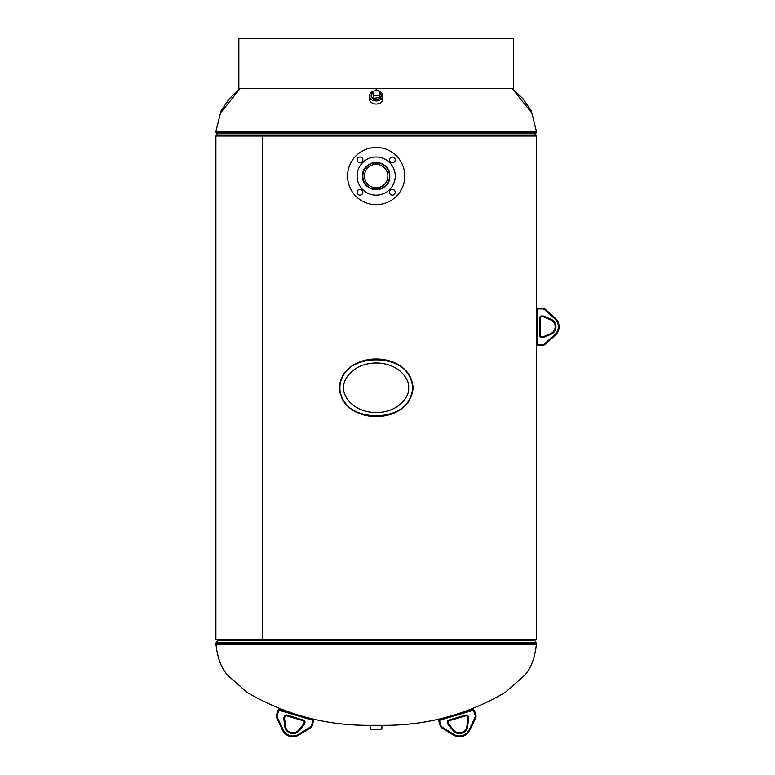 <?xml version="1.0" encoding="UTF-8"?>
<svg xmlns="http://www.w3.org/2000/svg" width="775" height="775" viewBox="0 0 775 775"><rect width="100%" height="100%" fill="white"/><g stroke="black" fill="none" stroke-linecap="round" stroke-linejoin="round"><path stroke-width="1.16" d="M339.256 387.781C342.056 349.38 410.363 349.38 413.085 387.878C410.111 426.202 342.085 426.085 339.256 387.781M339.692 387.781C342.182 349.477 410.198 349.399 412.649 387.878C410.033 426.085 342.25 426.076 339.692 387.781M370.431 163.728L381.91 163.719M362.584 176.07C361.741 158.546 390.59 158.536 389.757 176.07C390.581 193.634 361.731 193.576 362.584 176.07L362.419 176.07M262.832 639.54L262.832 136.022L215.886 136.022L215.886 639.54L262.851 639.54L262.851 136.022L536.455 136.022L536.455 639.54L262.851 639.54M381.901 188.432L370.44 188.422M217.794 639.54A1.908 1.908 0 0 1 217.504 640.547L216.254 642.553L536.087 642.553L534.837 640.547A1.908 1.908 0 0 1 534.547 639.54M216.254 642.553A1.908 1.908 0 0 0 215.963 643.56L215.963 644.451L536.377 644.451L536.377 643.56A1.908 1.908 0 0 0 536.087 642.553M238.845 88.515L238.845 38.75L238.845 88.515L376.175 88.515L376.175 90.685M534.547 136.022A1.908 1.908 0 0 1 534.837 135.005L536.087 133L216.254 133L217.504 135.005A1.908 1.908 0 0 1 217.794 136.022M536.087 133A1.908 1.908 0 0 0 536.377 131.992L536.377 131.101L215.963 131.101L215.963 131.992A1.908 1.908 0 0 0 216.254 133M380.322 725.322L370.45 725.322L370.45 729.139L381.891 729.139L381.891 725.322L380.322 725.322M371.157 96.003A5.018 3.817 0 0 0 378.374 99.297A5.018 3.817 0 0 0 381.184 96.003M372.533 91.615A6.675 5.076 0 0 0 369.491 95.867L369.491 98.968A6.675 5.076 0 0 0 379.111 103.53A6.675 5.076 0 0 0 382.85 98.968L382.85 95.867A6.675 5.076 0 0 0 378.83 91.218M369.491 95.867A6.675 5.076 0 0 0 379.111 100.43A6.675 5.076 0 0 0 382.85 95.867M343.751 387.781C342.443 395.027 352.17 412.232 376.175 412.571C400.171 412.232 409.897 395.027 408.59 387.781C409.897 380.525 400.171 363.32 376.175 362.981C352.17 363.32 342.443 380.525 343.751 387.781M412.407 387.781C413.472 350.552 338.869 350.552 339.934 387.781C338.869 425 413.472 425 412.407 387.781M372.533 92.942A5.018 3.817 0 0 0 371.157 95.567A5.018 3.817 0 0 0 377.163 99.297A5.018 3.817 0 0 0 381.184 95.567A5.018 3.817 0 0 0 379.169 92.506M373.753 98.328L379.808 97.398L379.808 94.928L378.588 90.317L372.533 91.247L373.753 98.328L373.753 95.858L379.808 94.928M372.533 91.247L373.753 95.858M364.463 176.07A11.703 11.703 0 0 0 376.175 187.773A11.703 11.703 0 0 0 387.878 176.07A11.703 11.703 0 0 0 376.175 164.368A11.703 11.703 0 0 0 364.463 176.07M389.525 176.07A13.349 13.349 0 0 0 376.175 162.721A13.349 13.349 0 0 0 362.816 176.07A13.349 13.349 0 0 0 376.175 189.42A13.349 13.349 0 0 0 389.525 176.07M395.211 159.892A2.858 2.858 0 0 0 392.353 157.025A2.858 2.858 0 0 0 389.496 159.892A2.858 2.858 0 0 0 392.353 162.75A2.858 2.858 0 0 0 395.211 159.892M395.211 192.258A2.858 2.858 0 0 0 392.353 189.391A2.858 2.858 0 0 0 389.496 192.258A2.858 2.858 0 0 0 392.353 195.116A2.858 2.858 0 0 0 395.211 192.258M362.845 192.258A2.858 2.858 0 0 0 359.988 189.391A2.858 2.858 0 0 0 357.13 192.258A2.858 2.858 0 0 0 359.988 195.116A2.858 2.858 0 0 0 362.845 192.258M362.845 159.892A2.858 2.858 0 0 0 359.988 157.025A2.858 2.858 0 0 0 357.13 159.892A2.858 2.858 0 0 0 359.988 162.75A2.858 2.858 0 0 0 362.845 159.892M347.558 176.07A28.607 28.607 0 0 0 376.175 204.678A28.607 28.607 0 0 0 404.782 176.07A28.607 28.607 0 0 0 376.175 147.463A28.607 28.607 0 0 0 347.558 176.07M357.101 176.07A19.075 19.075 0 0 0 376.175 195.145A19.075 19.075 0 0 0 395.24 176.07A19.075 19.075 0 0 0 376.175 156.996A19.075 19.075 0 0 0 357.101 176.07M389.786 176.07A13.621 13.621 0 0 0 376.175 162.459A13.621 13.621 0 0 0 362.555 176.07A13.621 13.621 0 0 0 376.175 189.691A13.621 13.621 0 0 0 389.786 176.07M221.427 111.9L240.163 88.515M512.178 88.515L530.914 111.9M538.363 344.575L538.363 345.34L542.626 345.34L538.363 345.34A1.908 1.908 0 0 1 536.455 343.432L536.455 310.058A1.908 1.908 0 0 1 538.363 308.15L542.626 308.15L538.363 308.15L538.363 308.915A1.143 1.143 0 0 0 537.22 310.058L537.22 343.432A1.143 1.143 0 0 0 538.363 344.575L542.626 344.575A3.052 3.052 0 0 0 544.66 343.8L554.803 334.693A10.685 10.685 0 0 0 554.803 318.796L544.66 309.69A3.052 3.052 0 0 0 542.626 308.915L538.363 308.915M545.174 309.128A3.817 3.817 0 0 0 542.626 308.15A3.817 3.817 0 0 1 545.174 309.128A3.817 3.817 0 0 0 542.626 308.15A3.817 3.817 0 0 1 545.174 309.128L544.66 309.69L554.803 318.796L555.307 318.234L545.174 309.128L555.307 318.234A11.441 11.441 0 0 1 555.307 335.265L545.174 344.362A3.817 3.817 0 0 1 542.626 345.34A3.817 3.817 0 0 0 545.174 344.362A3.817 3.817 0 0 1 542.626 345.34A3.817 3.817 0 0 0 545.174 344.362L544.66 343.8M543.507 336.65L550.579 333.676L543.507 336.65A1.434 1.434 0 0 1 542.955 336.757A1.434 1.434 0 0 0 543.507 336.65A1.434 1.434 0 0 1 542.955 336.757A1.434 1.434 0 0 0 543.507 336.65L543.808 337.348A2.189 2.189 0 0 1 542.955 337.522L541.812 337.522A2.189 2.189 0 0 1 539.623 335.333L539.623 318.167A2.189 2.189 0 0 1 541.812 315.968L542.955 315.968A2.189 2.189 0 0 1 543.808 316.142L550.88 319.116A8.273 8.273 0 0 1 550.88 334.374L543.808 337.348M550.88 334.374L550.579 333.676A7.518 7.518 0 0 0 550.579 319.823L543.507 316.849A1.434 1.434 0 0 0 542.955 316.733L541.812 316.733A1.434 1.434 0 0 0 540.378 318.167L540.378 335.333L540.378 318.167A1.434 1.434 0 0 1 541.812 316.733A1.434 1.434 0 0 0 540.378 318.167A1.434 1.434 0 0 1 541.812 316.733L541.812 315.968M541.812 337.522L541.812 336.757A1.434 1.434 0 0 1 540.378 335.333A1.434 1.434 0 0 0 541.812 336.757A1.434 1.434 0 0 1 540.378 335.333A1.434 1.434 0 0 0 541.812 336.757L542.955 336.757L542.955 337.522M542.955 315.968L542.955 316.733A1.434 1.434 0 0 1 543.507 316.849A1.434 1.434 0 0 0 542.955 316.733A1.434 1.434 0 0 1 543.507 316.849L543.808 316.142M474.649 711.072L475.86 715.16L474.649 711.072A1.908 1.908 0 0 0 472.275 709.784L440.278 719.268L472.275 709.784A1.908 1.908 0 0 1 474.649 711.072A1.908 1.908 0 0 0 472.275 709.784A1.908 1.908 0 0 1 474.649 711.072L473.912 711.285A1.143 1.143 0 0 0 472.498 710.52L440.491 719.994A1.143 1.143 0 0 0 439.716 721.418L440.927 725.507A3.052 3.052 0 0 0 442.254 727.241L453.869 734.38A10.685 10.685 0 0 0 469.108 729.856L474.959 717.553A3.052 3.052 0 0 0 475.123 715.373L473.912 711.285M442.254 727.241L441.857 727.89L453.462 735.029L441.857 727.89A3.817 3.817 0 0 1 440.2 725.72L438.989 721.632A1.908 1.908 0 0 1 440.278 719.268L440.491 719.994M474.959 717.553L475.647 717.882A3.817 3.817 0 0 0 475.86 715.16A3.817 3.817 0 0 1 475.647 717.882L469.795 730.186A11.441 11.441 0 0 1 453.462 735.029A11.441 11.441 0 0 0 469.795 730.186L469.108 729.856M447.785 723.821L448.522 723.598L448.202 722.503L448.522 723.598A1.434 1.434 0 0 0 448.783 724.102L453.646 730.04A7.518 7.518 0 0 0 466.928 726.107L467.771 718.473L466.928 726.107A7.518 7.518 0 0 1 453.646 730.04A7.518 7.518 0 0 0 466.928 726.107A7.518 7.518 0 0 1 453.646 730.04L453.055 730.525L448.192 724.586A2.189 2.189 0 0 1 447.785 723.821L447.466 722.726A2.189 2.189 0 0 1 448.948 719.994L465.407 715.122A2.189 2.189 0 0 1 468.129 716.604L468.458 717.698A2.189 2.189 0 0 1 468.536 718.561L467.683 726.185A8.273 8.273 0 0 1 453.055 730.525M467.722 717.912L467.403 716.817L467.722 717.912A1.434 1.434 0 0 1 467.771 718.473A1.434 1.434 0 0 0 467.722 717.912A1.434 1.434 0 0 1 467.771 718.473A1.434 1.434 0 0 0 467.722 717.912L468.458 717.698M465.407 715.122L465.62 715.858A1.434 1.434 0 0 1 467.403 716.817A1.434 1.434 0 0 0 465.62 715.858L449.161 720.731A1.434 1.434 0 0 0 448.202 722.503A1.434 1.434 0 0 1 449.161 720.731A1.434 1.434 0 0 0 448.202 722.503A1.434 1.434 0 0 1 449.161 720.731L448.948 719.994M376.175 88.515L513.496 88.515L513.496 38.75L238.845 38.75M298.472 734.38L298.879 735.029L310.484 727.89L298.879 735.029A11.441 11.441 0 0 1 282.546 730.186L276.694 717.882A3.817 3.817 0 0 1 276.481 715.16L277.692 711.072A1.908 1.908 0 0 1 280.066 709.784L312.063 719.268L280.066 709.784L279.853 710.52A1.143 1.143 0 0 0 278.428 711.285L277.218 715.373A3.052 3.052 0 0 0 277.382 717.553L283.233 729.856A10.685 10.685 0 0 0 298.472 734.38L310.087 727.241A3.052 3.052 0 0 0 311.414 725.507L312.625 721.418A1.143 1.143 0 0 0 311.85 719.994L279.853 710.52M312.141 725.72L313.352 721.632L312.141 725.72A3.817 3.817 0 0 1 310.484 727.89A3.817 3.817 0 0 0 312.141 725.72L311.414 725.507M303.558 724.102L298.695 730.04L303.558 724.102A1.434 1.434 0 0 0 303.819 723.598L304.149 722.503A1.434 1.434 0 0 0 303.18 720.731L286.721 715.858A1.434 1.434 0 0 0 284.938 716.817L284.619 717.912L284.938 716.817A1.434 1.434 0 0 1 286.721 715.858A1.434 1.434 0 0 0 284.938 716.817A1.434 1.434 0 0 1 286.721 715.858L286.934 715.122L303.393 719.994A2.189 2.189 0 0 1 304.875 722.726A2.189 2.189 0 0 0 303.393 719.994L303.18 720.731A1.434 1.434 0 0 1 304.149 722.503L304.875 722.726L304.556 723.821A2.189 2.189 0 0 1 304.149 724.586A2.189 2.189 0 0 0 304.556 723.821L303.819 723.598A1.434 1.434 0 0 1 303.558 724.102L304.149 724.586L299.286 730.525A8.273 8.273 0 0 1 284.657 726.185L283.815 718.561A2.189 2.189 0 0 1 283.892 717.698L284.212 716.604A2.189 2.189 0 0 1 286.934 715.122M285.413 726.107L284.57 718.473L285.413 726.107A7.518 7.518 0 0 0 298.695 730.04A7.518 7.518 0 0 1 285.413 726.107A7.518 7.518 0 0 0 298.695 730.04A7.518 7.518 0 0 1 285.413 726.107L284.657 726.185M284.57 718.473A1.434 1.434 0 0 1 284.619 717.912A1.434 1.434 0 0 0 284.57 718.473A1.434 1.434 0 0 1 284.619 717.912A1.434 1.434 0 0 0 284.57 718.473L283.815 718.561M277.218 715.373L276.481 715.16A3.817 3.817 0 0 0 276.694 717.882A3.817 3.817 0 0 1 276.481 715.16A3.817 3.817 0 0 0 276.694 717.882L277.382 717.553M313.352 721.632A1.908 1.908 0 0 0 312.063 719.268A1.908 1.908 0 0 1 313.352 721.632L312.625 721.418M217.504 640.547L534.837 640.547M215.963 643.56L536.377 643.56M534.837 135.005L217.504 135.005M536.377 131.992L215.963 131.992M537.22 310.058L536.455 310.058A1.908 1.908 0 0 1 538.363 308.15M538.363 345.34A1.908 1.908 0 0 1 536.455 343.432L537.22 343.432M555.307 318.234A11.441 11.441 0 0 1 555.307 335.265L554.803 334.693M550.579 333.676A7.518 7.518 0 0 0 550.579 319.823L550.88 319.116M540.378 318.167L539.623 318.167M540.378 335.333L539.623 335.333M542.626 344.575L542.626 345.34M542.626 308.15L542.626 308.915M439.716 721.418L438.989 721.632A1.908 1.908 0 0 1 440.278 719.268M441.857 727.89A3.817 3.817 0 0 1 440.2 725.72L440.927 725.507M448.522 723.598A1.434 1.434 0 0 0 448.783 724.102L448.192 724.586M467.771 718.473L468.536 718.561M467.683 726.185L466.928 726.107M467.403 716.817L468.129 716.604M447.466 722.726L448.202 722.503M472.275 709.784L472.498 710.52M475.86 715.16L475.123 715.373M453.869 734.38L453.462 735.029M278.428 711.285L277.692 711.072A1.908 1.908 0 0 1 280.066 709.784M298.879 735.029A11.441 11.441 0 0 1 282.546 730.186L283.233 729.856M298.695 730.04L299.286 730.525M283.892 717.698L284.619 717.912M284.212 716.604L284.938 716.817M312.063 719.268L311.85 719.994M310.087 727.241L310.484 727.89M536.377 644.451C534.682 659.38 530.265 670.113 523.135 676.672L505.358 692.308C467.151 714.821 425.678 725.826 380.942 725.322M215.963 644.451C217.659 659.38 222.076 670.113 229.206 676.672L246.983 692.308C285.19 714.821 326.662 725.826 371.399 725.322M215.963 131.101L221.011 110.951L229.167 98.938L239.95 88.515M536.377 131.101L531.33 110.951L523.173 98.938L512.391 88.515"/></g></svg>
